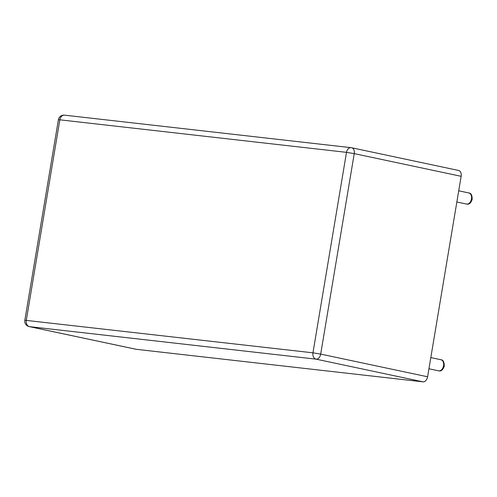 <?xml version="1.0" encoding="UTF-8"?>
<svg xmlns="http://www.w3.org/2000/svg" width="497" height="497" viewBox="0 0 497 497"><rect width="100%" height="100%" fill="white"/><g stroke="black" fill="none" stroke-linecap="round" stroke-linejoin="round"><path stroke-width="0.75" d="M461.148 176.311A5.554 3.721 -78 0 0 458.588 170.459L351.683 147.764A5.554 3.721 102 0 1 354.237 153.623L320.689 354.1A5.554 3.721 102 0 1 316.067 359.151L29.41 326.628A5.554 3.721 102 0 1 29.174 326.591L136.085 349.279A5.554 3.721 102 0 0 136.321 349.316L29.41 326.628A5.554 4.113 -83.5 0 1 26.298 320.304L59.845 119.82L346.502 152.343L312.948 352.827L24.85 320.242L58.397 119.758L59.845 119.82A5.554 4.113 96.5 0 1 64.504 115.161L351.155 147.684A5.554 4.113 96.5 0 0 346.502 152.343L354.237 153.623L461.148 176.311L427.6 376.788A5.554 3.721 102 0 1 422.972 381.839L136.321 349.316M456.849 201.999L466.515 204.05A5.666 3.796 -78 0 0 471.411 199.297A5.666 3.796 -78 0 0 468.87 192.966L458.719 190.811M351.447 147.727A5.554 3.721 102 0 1 351.683 147.764A5.554 5.554 0 0 0 351.155 147.684A5.554 4.113 96.5 0 1 351.447 147.727M427.6 376.788L320.689 354.1L312.948 352.827A5.554 4.113 -83.5 0 0 316.067 359.151L422.972 381.839M428.942 368.774L438.609 370.824A5.666 3.796 -78 0 0 443.498 366.072A5.666 3.796 -78 0 0 440.963 359.741L430.812 357.585M466.515 204.05C468.969 204.733 470.852 203.18 472.15 199.396C472.2 195.222 471.106 193.078 468.87 192.966M64.504 115.161A5.554 5.554 0 0 0 58.397 119.758M24.85 320.242A5.554 5.554 0 0 0 29.174 326.591M438.609 370.824C441.063 371.507 442.939 369.961 444.243 366.171C444.287 361.996 443.194 359.853 440.963 359.741"/></g></svg>
